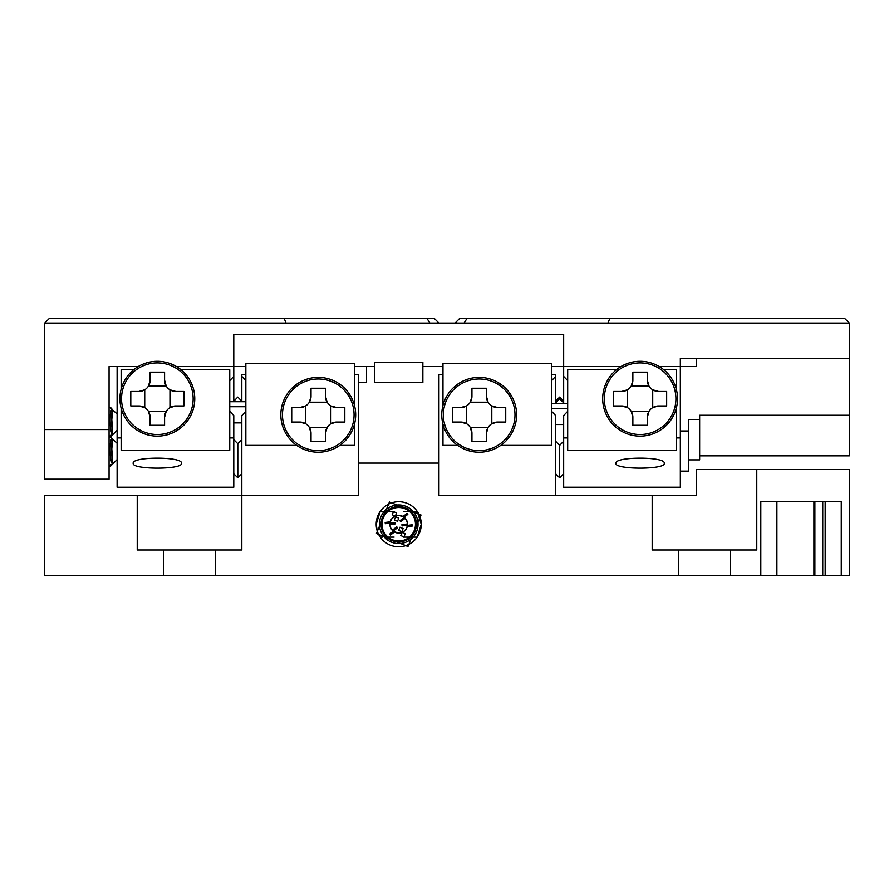 <?xml version="1.0" encoding="UTF-8"?>
<svg xmlns="http://www.w3.org/2000/svg" width="894" height="894" viewBox="0 0 894 894"><rect width="100%" height="100%" fill="white"/><g stroke="black" fill="none" stroke-linecap="round" stroke-linejoin="round"><path stroke-width="1.34" d="M233.781 473.775L237.804 477.798L237.804 443.737L233.781 439.613M245.85 401.73L229.758 401.73M242.33 401.73L237.804 397.092L233.278 401.73M245.85 406.736L229.758 406.736M233.781 422.896L241.827 422.896M241.827 439.613L237.804 443.737M354.069 414.816A35.805 35.805 0 0 0 318.264 379.011A35.805 35.805 0 0 0 282.459 414.816A35.805 35.805 0 0 0 318.264 450.621A35.805 35.805 0 0 0 354.069 414.816M280.85 414.816A37.414 37.414 0 0 1 318.264 377.402A37.414 37.414 0 0 1 355.678 414.816A37.414 37.414 0 0 1 318.264 452.23A37.414 37.414 0 0 1 280.85 414.816M354.471 424.248L354.471 445.391L339.832 445.391M296.696 445.391L245.85 445.391L245.85 363.322L354.471 363.322L354.471 405.384M680.334 495.276L696.426 495.276L696.426 469.529L756.771 469.529L756.771 549.989L730.219 549.989L730.219 575.736L215.275 575.736L215.275 549.989L241.827 549.989L241.827 495.276L358.494 495.276L358.494 374.586L354.471 374.586M245.85 411.352L241.827 415.542L241.827 495.276L358.494 495.276L358.494 463.092L438.954 463.092L438.954 495.276L555.621 495.276L555.621 415.542L551.598 411.352M245.85 374.586L241.827 374.586L241.827 401.216M245.85 380.632L241.827 376.43M336.77 422.057L344.816 422.057L344.816 407.575L336.77 407.575A11.264 11.264 0 0 1 325.505 396.31L325.505 388.264L311.023 388.264L311.023 396.31A11.264 11.264 0 0 1 299.758 407.575L291.712 407.575L291.712 422.057L299.758 422.057A11.264 11.264 0 0 1 311.023 433.322L311.023 441.368L325.505 441.368L325.505 433.322A11.264 11.264 0 0 1 336.77 422.057L330.881 423.722L330.881 405.91A11.264 11.264 0 0 1 327.17 402.199L309.358 402.199L311.023 396.31M299.758 407.575L305.647 405.91L305.647 423.722L299.758 422.057M311.023 433.322L309.358 427.433L327.17 427.433A11.264 11.264 0 0 1 330.881 423.722M327.17 427.433L325.505 433.322M330.881 405.91L336.77 407.575M325.505 396.31L327.17 402.199M193.149 398.724A35.805 35.805 0 0 0 157.344 362.919A35.805 35.805 0 0 0 121.539 398.724A35.805 35.805 0 0 0 157.344 434.529A35.805 35.805 0 0 0 193.149 398.724M119.93 398.724A37.414 37.414 0 0 1 157.344 361.31A37.414 37.414 0 0 1 194.758 398.724A37.414 37.414 0 0 1 157.344 436.138A37.414 37.414 0 0 1 119.93 398.724M133.206 463.315C131.418 456.432 183.27 456.432 181.482 463.315C183.281 469.73 131.452 469.741 133.206 463.315L133.206 463.315M150.103 425.276L150.103 417.23A11.264 11.264 0 0 0 138.838 405.965L130.792 405.965L130.792 391.483L138.838 391.483A11.264 11.264 0 0 0 150.103 380.218L150.103 372.172L164.585 372.172L164.585 380.218A11.264 11.264 0 0 0 175.85 391.483L183.896 391.483L183.896 405.965L175.85 405.965A11.264 11.264 0 0 0 164.585 417.23L164.585 425.276L150.103 425.276M121.137 389.292L121.137 369.758L133.664 369.758M121.137 408.156L121.137 450.218L229.758 450.218L229.758 369.758L181.024 369.758M551.598 366.54L621.028 366.54L563.667 366.54L563.667 334.356L233.781 334.356L233.781 366.54L176.42 366.54L233.781 366.54L233.781 376.43L229.758 380.632M138.268 366.54L109.068 366.54L138.268 366.54M121.137 437.948L117.114 437.948L117.114 366.54M233.781 401.216L233.781 376.43M117.114 437.948L117.114 487.23L233.781 487.23L233.781 437.948L229.758 437.948M233.781 437.948L233.781 415.542L229.758 411.352M138.838 391.483L144.727 389.818L144.727 407.63A11.264 11.264 0 0 1 148.438 411.341L166.25 411.341L164.585 417.23M175.85 405.965L169.961 407.63L169.961 389.818L175.85 391.483M164.585 380.218L166.25 386.107L148.438 386.107L150.103 380.218M144.727 407.63L138.838 405.965M150.103 417.23L148.438 411.341M567.69 403.719L551.598 403.719M555.621 401.216L559.644 397.092L559.644 398.735L554.783 403.719M563.667 401.216L559.644 397.092M564.505 403.719L559.644 398.735M567.69 408.726L551.598 408.726M555.621 424.538L563.667 424.538M563.667 441.256L559.644 445.38L559.644 477.798L563.667 473.775M559.644 445.38L555.621 441.256M514.989 414.816A35.805 35.805 0 0 0 479.184 379.011A35.805 35.805 0 0 0 443.379 414.816A35.805 35.805 0 0 0 479.184 450.621A35.805 35.805 0 0 0 514.989 414.816M441.77 414.816A37.414 37.414 0 0 1 479.184 377.402A37.414 37.414 0 0 1 516.598 414.816A37.414 37.414 0 0 1 479.184 452.23A37.414 37.414 0 0 1 441.77 414.816M457.616 445.391L442.977 445.391L442.977 424.248M442.977 405.384L442.977 363.322L551.598 363.322L551.598 445.391L500.752 445.391M442.977 374.586L438.954 374.586L438.954 495.276L652.173 495.276L652.173 549.989L730.219 549.989M555.621 402.859L555.621 374.586L551.598 374.586M555.621 376.43L551.598 380.632M497.69 422.057L505.736 422.057L505.736 407.575L497.69 407.575A11.264 11.264 0 0 1 486.425 396.31L486.425 388.264L471.943 388.264L471.943 396.31A11.264 11.264 0 0 1 460.678 407.575L452.632 407.575L452.632 422.057L460.678 422.057A11.264 11.264 0 0 1 471.943 433.322L471.943 441.368L486.425 441.368L486.425 433.322A11.264 11.264 0 0 1 497.69 422.057L491.801 423.722L491.801 405.91L497.69 407.575M471.943 433.322L470.278 427.433L488.09 427.433A11.264 11.264 0 0 1 491.801 423.722M486.425 396.31L488.09 402.199L470.278 402.199L471.943 396.31M460.678 407.575L466.567 405.91L466.567 423.722L460.678 422.057M488.09 427.433L486.425 433.322M675.909 398.724A35.805 35.805 0 0 0 640.104 362.919A35.805 35.805 0 0 0 604.299 398.724A35.805 35.805 0 0 0 640.104 434.529A35.805 35.805 0 0 0 675.909 398.724M602.69 398.724A37.414 37.414 0 0 1 640.104 361.31A37.414 37.414 0 0 1 677.518 398.724A37.414 37.414 0 0 1 640.104 436.138A37.414 37.414 0 0 1 602.69 398.724M664.242 463.315C666.008 469.741 614.2 469.73 615.966 463.315C614.156 456.443 666.008 456.421 664.242 463.315L664.242 463.315M567.69 411.352L563.667 415.542L563.667 437.948L567.69 437.948M616.424 369.758L567.69 369.758L567.69 450.218L676.311 450.218L676.311 408.156M676.311 389.292L676.311 369.758L663.784 369.758M563.667 437.948L563.667 487.23L680.334 487.23L680.334 366.54L659.18 366.54L680.334 366.54L680.334 358.494L849.3 358.494L849.3 323.092L607.92 323.092L609.92 318.264L844.472 318.264L849.3 323.092M563.667 366.54L563.667 402.859M563.667 376.43L567.69 380.632M680.334 437.948L676.311 437.948M632.863 417.23L632.863 425.276L647.345 425.276L647.345 417.23A11.264 11.264 0 0 1 658.61 405.965L666.656 405.965L666.656 391.483L658.61 391.483A11.264 11.264 0 0 1 647.345 380.218L647.345 372.172L632.863 372.172L632.863 380.218A11.264 11.264 0 0 1 621.598 391.483L613.552 391.483L613.552 405.965L621.598 405.965A11.264 11.264 0 0 1 632.863 417.23L631.198 411.341L649.01 411.341L647.345 417.23M658.61 405.965L652.721 407.63L652.721 389.818L658.61 391.483M647.345 380.218L649.01 386.107L631.198 386.107L632.863 380.218M621.598 391.483L627.487 389.818L627.487 407.63L621.598 405.965M109.068 407.228L110.364 407.228L112.566 409.72A12.717 2.336 88 0 0 112.063 409.452A12.717 2.336 88 0 0 110.13 419.856A12.717 2.336 88 0 0 112.566 434.719L110.364 435.557L110.364 437.065L117.114 430.316M110.364 407.273L112.566 410.491A12.717 2.336 88 0 0 111.526 419.811A12.717 2.336 88 0 0 112.566 431.132L112.566 434.719M112.566 410.491L111.817 419.655L112.566 431.132M109.068 436.183L110.118 437.065M112.566 439.01L110.364 436.563L112.566 439.01A12.717 2.336 88 0 0 112.063 438.742A12.717 2.336 88 0 0 110.13 449.134A12.717 2.336 88 0 0 112.566 463.997L110.364 464.835L110.364 466.344L117.114 459.605M112.566 460.421L111.817 448.933L112.566 439.781A12.717 2.336 88 0 0 111.526 449.09A12.717 2.336 88 0 0 112.566 460.421L112.566 463.997L110.364 464.835M109.068 465.472L110.118 466.344M730.219 575.736L776.886 575.736L776.886 501.713L813.898 501.713L813.898 575.736L822.737 575.736L822.737 501.713M382.632 537.115L380.241 537.115A22.529 22.529 0 0 0 417.207 537.115L421.253 524.242A22.529 22.529 0 0 0 398.724 501.713A22.529 22.529 0 0 0 376.195 524.242A22.529 22.529 0 0 0 398.724 546.77A22.529 22.529 0 0 0 421.253 524.242L417.207 511.368L413.117 511.368M388.03 537.115L394.098 537.115L388.03 537.115M403.35 537.115L409.418 537.115L403.35 537.115M413.117 537.115L414.816 537.115L413.117 537.115M384.331 511.368L380.241 511.368L376.195 524.242L377.279 531.125M760.794 575.736L760.794 501.713L841.254 501.713L841.254 575.736L849.3 575.736L849.3 469.529L756.771 469.529M841.254 575.736L822.737 575.736M678.725 575.736L678.725 549.989M215.275 575.736L163.781 575.736L163.781 549.989L215.275 549.989M696.426 495.276L652.173 495.276M163.781 575.736L44.7 575.736L44.7 495.276L241.827 495.276M137.229 495.276L137.229 549.989L163.781 549.989M776.886 575.736L813.898 575.736M388.03 511.368L394.098 511.368M403.35 511.368L409.418 511.368M417.207 537.115L414.816 537.115M825.162 575.736L825.162 501.713M464.064 323.092L467.137 318.264L459.874 318.264L455.046 323.092M607.92 323.092L44.7 323.092L49.528 318.264L426.863 318.264L429.936 323.092M696.426 358.494L696.426 366.54L680.334 366.54M422.862 366.54L442.977 366.54M233.781 366.54L245.85 366.54M354.471 366.54L374.586 366.54M467.137 318.264L609.92 318.264M680.334 471.138L688.38 471.138L688.38 419.42L699.644 419.42L699.644 459.874L688.38 459.874M699.644 419.42L699.644 415.274L849.3 415.274L849.3 455.851L699.644 455.851M44.7 323.092L44.7 429.567L109.068 429.567L109.068 366.54M849.3 415.274L849.3 358.494M109.068 429.567L109.068 479.184L44.7 479.184L44.7 429.567M438.954 323.092L434.126 318.264L426.863 318.264M680.334 431.009L688.38 431.009M374.586 362.226L422.862 362.226L422.862 382.632L374.586 382.632L374.586 362.226M286.08 323.092L284.08 318.264M358.494 382.632L366.54 382.632L366.54 366.54M396.634 512.91L395.338 516.062L392.175 514.765L393.483 511.603L396.634 512.91M398.791 518.118L397.495 521.269L394.332 519.962L395.64 516.81L398.791 518.118M389.784 521.85L389.952 523.091L385.325 523.705L385.158 522.465L389.784 521.85M395.371 522.588L395.528 523.828L390.913 524.432L390.745 523.191L395.371 522.588M394.098 532.254L390.399 535.093L389.639 534.109L393.338 531.271L394.098 532.254M397.528 527.784L393.829 530.623L393.069 529.639L396.768 526.801L397.528 527.784M405.273 533.718L403.965 536.881L400.814 535.573L402.11 532.422L405.273 533.718M403.116 528.522L401.808 531.673L398.657 530.365L399.953 527.214L403.116 528.522M412.123 524.778L412.29 526.018L407.664 526.633L407.496 525.393L412.123 524.778M406.535 524.052L406.703 525.292L402.077 525.895L401.92 524.655L406.535 524.052M407.809 514.374L404.11 517.213L403.35 516.229L407.049 513.391L407.809 514.374M404.379 518.844L400.68 521.683L399.92 520.699L403.619 517.861L404.379 518.844M382.375 531.025A17.701 17.701 0 0 0 405.507 540.591A17.701 17.701 0 0 0 415.073 517.458A17.701 17.701 0 0 0 391.941 507.893A17.701 17.701 0 0 0 382.375 531.025M416.559 516.844A19.31 19.31 0 0 0 391.326 506.406A19.31 19.31 0 0 0 380.889 531.639A19.31 19.31 0 0 0 406.122 542.077A19.31 19.31 0 0 0 416.559 516.844M383.269 530.656A16.74 16.74 0 0 0 405.138 539.697A16.74 16.74 0 0 0 414.179 517.827A16.74 16.74 0 0 0 392.31 508.787A16.74 16.74 0 0 0 383.269 530.656M414.928 517.525A17.545 17.545 0 0 0 392.008 508.038A17.545 17.545 0 0 0 382.52 530.958A17.545 17.545 0 0 0 405.44 540.445A17.545 17.545 0 0 0 414.928 517.525M376.43 533.483L407.966 546.536L421.018 515L389.482 501.947L376.43 533.483M814.87 501.713L814.87 575.736M241.827 473.775L237.804 477.798M555.621 473.775L559.644 477.798M112.063 409.452L117.114 413.967M112.063 438.742L117.114 443.256M395.338 516.062L399.137 515.402L404.088 517.201M404.122 517.224L405.306 518.319M406.088 519.336L406.77 520.565M406.848 520.721L407.474 522.889M407.563 523.906L407.508 525.281M407.228 526.678L406.96 527.471M406.2 528.98L405.485 529.952M405.049 530.433L403.272 531.829M402.602 532.198L401.976 532.478M400.076 532.992L400.87 532.824M397.718 533.036L395.517 532.489M395.159 532.343L394.422 531.975M393.036 531.014L392.198 530.209M391.404 529.214L390.924 528.41M390.197 526.633L389.929 525.259M389.885 524.644L389.907 523.437M389.952 523.091L391.27 519.459L394.019 516.743L396.88 515.581M398.165 515.413L399.562 515.436M399.73 515.447L401.931 515.994M402.848 516.408L404.021 517.157M405.094 518.095L405.63 518.71M406.558 520.129L407.049 521.247M407.251 521.85L407.519 523.225M407.552 524.867L407.474 525.538M405.831 529.516L404.267 531.137M401.752 532.556L400.635 532.88M399.361 533.07L398.433 533.092M396.534 532.813L395.215 532.366M394.645 532.098L393.617 531.472M402.11 532.422L398.311 533.081L393.36 531.282L390.857 528.309L389.885 524.566L390.309 521.504M390.79 520.319L391.516 519.112M391.617 518.967L393.181 517.347M394.008 516.754L395.237 516.106M396.578 515.659L397.405 515.492M399.082 515.402L400.288 515.536M400.914 515.67L402.233 516.117M407.519 523.281L407.575 524.096M407.44 525.784L407.161 526.912M403.496 531.695L402.434 532.276M393.326 531.259L392.142 530.164M391.36 529.147L390.678 527.918M390.343 527.102L389.974 525.594M389.885 524.577L389.94 523.202M390.22 521.805L390.488 521.012M391.248 519.503L391.963 518.531M392.399 518.051L394.176 516.654M394.846 516.285L395.472 516.006M402.289 516.14L403.026 516.508M404.412 517.47L405.25 518.274M407.563 523.839L407.541 525.046M407.496 525.393L406.178 529.024L403.429 531.74L400.568 532.902M399.283 533.07L397.886 533.048M394.6 532.075L393.427 531.327M392.354 530.388L391.829 529.784M390.89 528.354L390.399 527.236M389.896 523.616L389.974 522.945M395.696 515.927L396.813 515.603M398.087 515.413L399.015 515.391M402.803 516.386L403.831 517.011M404.11 517.213L406.591 520.174L407.563 523.918L407.139 526.979M406.658 528.164L405.932 529.371M403.44 531.729L402.211 532.377M398.366 533.081L397.159 532.947M390.6 527.762L390.343 527.091M389.929 525.203L389.873 524.387M390.007 522.699L390.287 521.571M390.756 520.386L391.203 519.57M393.952 516.788L395.014 516.207"/></g></svg>
